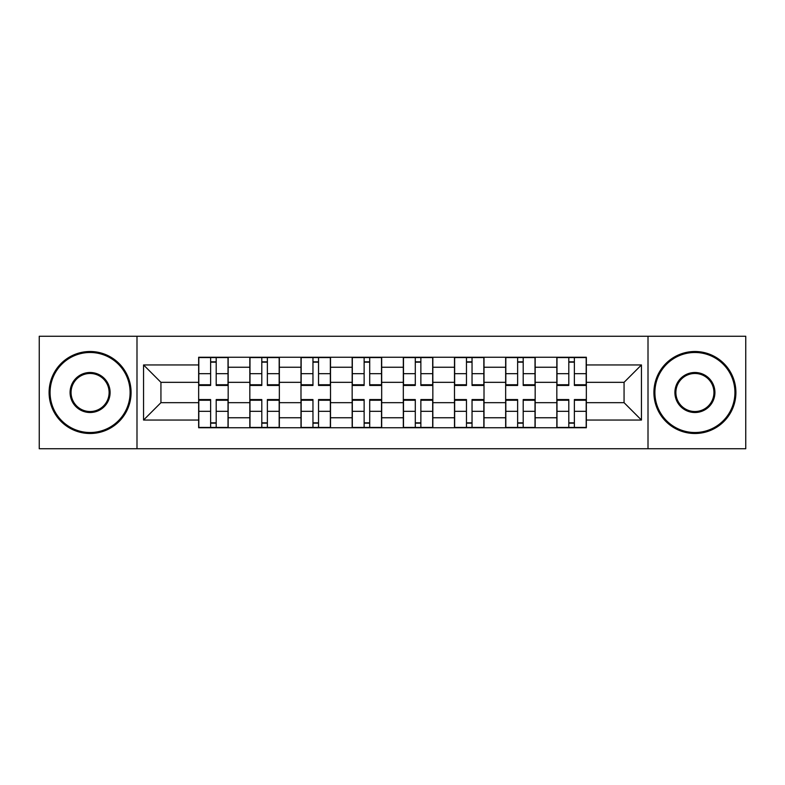 <?xml version="1.0" encoding="UTF-8"?>
<svg xmlns="http://www.w3.org/2000/svg" width="785" height="785" viewBox="0 0 785 785"><rect width="100%" height="100%" fill="white"/><g stroke="black" fill="none" stroke-linecap="round" stroke-linejoin="round"><path stroke-width="1.18" d="M648.008 448.755L745.75 448.755L745.75 336.245L39.25 336.245L39.25 448.755L648.008 448.755L648.008 336.245M249.826 427.756L249.826 367.243L228.17 367.243L228.17 427.756M228.17 367.243L228.17 357.244M249.826 367.243L249.826 357.244M279.342 357.244L279.342 427.756M300.989 427.756L300.989 357.244M330.505 357.244L330.505 427.756M352.161 427.756L352.161 357.244M381.677 357.244L381.677 427.756M403.323 427.756L403.323 357.244M432.839 357.244L432.839 427.756M454.495 427.756L454.495 357.244M484.011 357.244L484.011 427.756M505.658 427.756L505.658 357.244M535.174 357.244L535.174 427.756M556.83 427.756L556.83 357.244M556.83 402.666L535.174 402.666M505.658 402.666L484.011 402.666M454.495 402.666L432.839 402.666M403.323 402.666L381.677 402.666M352.161 402.666L330.505 402.666M300.989 402.666L279.342 402.666M249.826 402.666L228.17 402.666M556.83 382.334L535.174 382.334M505.658 382.334L484.011 382.334M454.495 382.334L432.839 382.334M403.323 382.334L381.677 382.334M352.161 382.334L330.505 382.334M300.989 382.334L279.342 382.334M249.826 382.334L228.17 382.334M160.935 402.666L198.654 402.666L198.654 382.334L160.935 382.334L160.935 402.666L143.557 420.053L143.557 364.947L198.654 364.947L198.654 382.334M586.346 382.334L586.346 402.666L624.065 402.666L624.065 382.334L586.346 382.334L586.346 357.244L198.654 357.244L198.654 364.947M586.346 364.947L641.443 364.947L641.443 420.053L586.346 420.053L586.346 402.666M198.654 402.666L198.654 427.756L586.346 427.756L586.346 420.053M198.654 420.053L143.557 420.053M136.992 448.755L136.992 336.245M216.199 422.84L210.625 422.84M210.625 362.16L216.199 362.16M267.371 422.84L261.798 422.84M261.798 362.16L267.371 362.16M318.533 422.84L312.96 422.84M312.96 362.16L318.533 362.16M369.706 422.84L364.132 422.84M364.132 362.16L369.706 362.16M420.868 422.84L415.294 422.84M415.294 362.16L420.868 362.16M472.04 422.84L466.467 422.84M466.467 362.16L472.04 362.16M523.202 422.84L517.629 422.84M517.629 362.16L523.202 362.16M574.375 422.84L568.801 422.84M568.801 362.16L574.375 362.16M143.557 364.947L160.935 382.334M624.065 402.666L641.443 420.053M624.065 382.334L641.443 364.947M216.199 385.445L216.199 357.567L228.013 357.567L228.013 385.445L216.199 385.445M210.625 361.836L216.199 361.836M205.376 357.567L198.821 357.567L198.821 385.445L210.625 385.445L210.625 357.567L205.876 357.567M198.821 357.567L216.199 357.567M210.625 399.555L210.625 427.433L198.821 427.433L198.821 399.555L210.625 399.555M216.199 423.164L210.625 423.164M221.448 427.433L228.013 427.433L228.013 399.555L216.199 399.555L216.199 427.433L220.958 427.433M228.013 427.433L210.625 427.433M267.371 385.445L267.371 357.567L279.175 357.567L279.175 385.445L267.371 385.445M261.798 361.836L267.371 361.836M256.548 357.567L249.983 357.567L249.983 385.445L261.798 385.445L261.798 357.567L257.038 357.567M249.983 357.567L267.371 357.567M318.533 385.445L318.533 357.567L330.348 357.567L330.348 385.445L318.533 385.445M312.96 361.836L318.533 361.836M307.71 357.567L301.155 357.567L301.155 385.445L312.96 385.445L312.96 357.567L308.201 357.567M301.155 357.567L318.533 357.567M261.798 399.555L261.798 427.433L249.983 427.433L249.983 399.555L261.798 399.555M267.371 423.164L261.798 423.164M272.621 427.433L279.175 427.433L279.175 399.555L267.371 399.555L267.371 427.433L272.13 427.433M279.175 427.433L261.798 427.433M312.96 399.555L312.96 427.433L301.155 427.433L301.155 399.555L312.96 399.555M318.533 423.164L312.96 423.164M323.783 427.433L330.348 427.433L330.348 399.555L318.533 399.555L318.533 427.433L323.292 427.433M330.348 427.433L312.96 427.433M90.089 432.515A40.015 40.015 0 0 0 130.104 392.5A40.015 40.015 0 0 0 90.089 352.485A40.015 40.015 0 0 0 50.073 392.5A40.015 40.015 0 0 0 90.089 432.515M90.089 351.503A40.997 40.997 0 0 1 131.085 392.5A40.997 40.997 0 0 1 90.089 433.497A40.997 40.997 0 0 1 49.092 392.5A40.997 40.997 0 0 1 90.089 351.503M90.089 412.508A20.008 20.008 0 0 1 70.081 392.5A20.008 20.008 0 0 1 90.089 372.492A20.008 20.008 0 0 1 110.096 392.5A20.008 20.008 0 0 1 90.089 412.508M90.089 373.474A19.026 19.026 0 0 0 71.062 392.5A19.026 19.026 0 0 0 90.089 411.526A19.026 19.026 0 0 0 109.115 392.5A19.026 19.026 0 0 0 90.089 373.474M694.911 432.515A40.015 40.015 0 0 0 734.927 392.5A40.015 40.015 0 0 0 694.911 352.485A40.015 40.015 0 0 0 654.896 392.5A40.015 40.015 0 0 0 694.911 432.515M694.911 351.503A40.997 40.997 0 0 1 735.908 392.5A40.997 40.997 0 0 1 694.911 433.497A40.997 40.997 0 0 1 653.915 392.5A40.997 40.997 0 0 1 694.911 351.503M694.911 412.508A20.008 20.008 0 0 1 674.904 392.5A20.008 20.008 0 0 1 694.911 372.492A20.008 20.008 0 0 1 714.919 392.5A20.008 20.008 0 0 1 694.911 412.508M694.911 373.474A19.026 19.026 0 0 0 675.885 392.5A19.026 19.026 0 0 0 694.911 411.526A19.026 19.026 0 0 0 713.938 392.5A19.026 19.026 0 0 0 694.911 373.474M369.706 385.445L369.706 357.567L381.51 357.567L381.51 385.445L369.706 385.445M364.132 361.836L369.706 361.836M358.882 357.567L352.318 357.567L352.318 385.445L364.132 385.445L364.132 357.567L359.373 357.567M352.318 357.567L369.706 357.567M420.868 385.445L420.868 357.567L432.682 357.567L432.682 385.445L420.868 385.445M415.294 361.836L420.868 361.836M410.045 357.567L403.49 357.567L403.49 385.445L415.294 385.445L415.294 357.567L410.535 357.567M403.49 357.567L420.868 357.567M472.04 385.445L472.04 357.567L483.845 357.567L483.845 385.445L472.04 385.445M466.467 361.836L472.04 361.836M461.217 357.567L454.652 357.567L454.652 385.445L466.467 385.445L466.467 357.567L461.708 357.567M454.652 357.567L472.04 357.567M364.132 399.555L364.132 427.433L352.318 427.433L352.318 399.555L364.132 399.555M369.706 423.164L364.132 423.164M374.955 427.433L381.51 427.433L381.51 399.555L369.706 399.555L369.706 427.433L374.465 427.433M381.51 427.433L364.132 427.433M415.294 399.555L415.294 427.433L403.49 427.433L403.49 399.555L415.294 399.555M420.868 423.164L415.294 423.164M426.118 427.433L432.682 427.433L432.682 399.555L420.868 399.555L420.868 427.433L425.627 427.433M432.682 427.433L415.294 427.433M466.467 399.555L466.467 427.433L454.652 427.433L454.652 399.555L466.467 399.555M472.04 423.164L466.467 423.164M477.29 427.433L483.845 427.433L483.845 399.555L472.04 399.555L472.04 427.433L476.799 427.433M483.845 427.433L466.467 427.433M523.202 385.445L523.202 357.567L535.017 357.567L535.017 385.445L523.202 385.445M517.629 361.836L523.202 361.836M512.379 357.567L505.825 357.567L505.825 385.445L517.629 385.445L517.629 357.567L512.87 357.567M505.825 357.567L523.202 357.567M517.629 399.555L517.629 427.433L505.825 427.433L505.825 399.555L517.629 399.555M523.202 423.164L517.629 423.164M528.452 427.433L535.017 427.433L535.017 399.555L523.202 399.555L523.202 427.433L527.962 427.433M535.017 427.433L517.629 427.433M574.375 385.445L574.375 357.567L586.179 357.567L586.179 385.445L574.375 385.445M568.801 361.836L574.375 361.836M563.552 357.567L556.987 357.567L556.987 385.445L568.801 385.445L568.801 357.567L564.042 357.567M556.987 357.567L574.375 357.567M568.801 399.555L568.801 427.433L556.987 427.433L556.987 399.555L568.801 399.555M574.375 423.164L568.801 423.164M579.624 427.433L586.179 427.433L586.179 399.555L574.375 399.555L574.375 427.433L579.124 427.433M586.179 427.433L568.801 427.433M505.658 367.243L484.011 367.243M454.495 367.243L432.839 367.243M403.323 367.243L381.677 367.243M352.161 367.243L330.505 367.243M300.989 367.243L279.342 367.243M556.83 367.243L535.174 367.243M505.658 417.757L484.011 417.757M454.495 417.757L432.839 417.757M403.323 417.757L381.677 417.757M352.161 417.757L330.505 417.757M300.989 417.757L279.342 417.757M249.826 417.757L228.17 417.757M556.83 417.757L535.174 417.757M216.199 384.758L228.013 384.758M216.199 373.68L228.013 373.68M198.821 384.758L210.625 384.758M198.821 373.68L210.625 373.68M210.625 400.242L198.821 400.242M210.625 411.32L198.821 411.32M228.013 400.242L216.199 400.242M228.013 411.32L216.199 411.32M267.371 384.758L279.175 384.758M267.371 373.68L279.175 373.68M249.983 384.758L261.798 384.758M249.983 373.68L261.798 373.68M318.533 384.758L330.348 384.758M318.533 373.68L330.348 373.68M301.155 384.758L312.96 384.758M301.155 373.68L312.96 373.68M261.798 400.242L249.983 400.242M261.798 411.32L249.983 411.32M279.175 400.242L267.371 400.242M279.175 411.32L267.371 411.32M312.96 400.242L301.155 400.242M312.96 411.32L301.155 411.32M330.348 400.242L318.533 400.242M330.348 411.32L318.533 411.32M369.706 384.758L381.51 384.758M369.706 373.68L381.51 373.68M352.318 384.758L364.132 384.758M352.318 373.68L364.132 373.68M420.868 384.758L432.682 384.758M420.868 373.68L432.682 373.68M403.49 384.758L415.294 384.758M403.49 373.68L415.294 373.68M472.04 384.758L483.845 384.758M472.04 373.68L483.845 373.68M454.652 384.758L466.467 384.758M454.652 373.68L466.467 373.68M364.132 400.242L352.318 400.242M364.132 411.32L352.318 411.32M381.51 400.242L369.706 400.242M381.51 411.32L369.706 411.32M415.294 400.242L403.49 400.242M415.294 411.32L403.49 411.32M432.682 400.242L420.868 400.242M432.682 411.32L420.868 411.32M466.467 400.242L454.652 400.242M466.467 411.32L454.652 411.32M483.845 400.242L472.04 400.242M483.845 411.32L472.04 411.32M523.202 384.758L535.017 384.758M523.202 373.68L535.017 373.68M505.825 384.758L517.629 384.758M505.825 373.68L517.629 373.68M517.629 400.242L505.825 400.242M517.629 411.32L505.825 411.32M535.017 400.242L523.202 400.242M535.017 411.32L523.202 411.32M574.375 384.758L586.179 384.758M574.375 373.68L586.179 373.68M556.987 384.758L568.801 384.758M556.987 373.68L568.801 373.68M568.801 400.242L556.987 400.242M568.801 411.32L556.987 411.32M586.179 400.242L574.375 400.242M586.179 411.32L574.375 411.32"/></g></svg>
